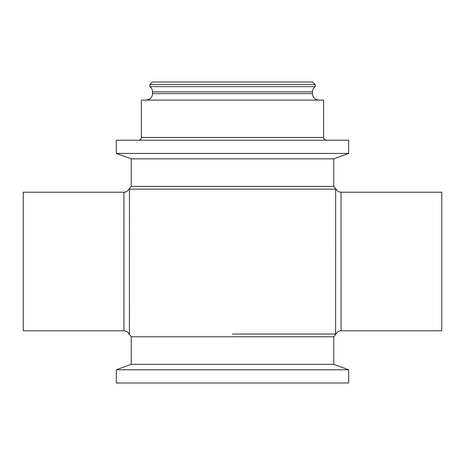 <?xml version="1.0" encoding="UTF-8"?>
<svg xmlns="http://www.w3.org/2000/svg" width="465" height="465" viewBox="0 0 465 465"><rect width="100%" height="100%" fill="white"/><g stroke="black" fill="none" stroke-linecap="round" stroke-linejoin="round"><path stroke-width="0.7" d="M441.75 282.307L441.75 192.219L341.048 192.219L341.048 330.795L441.75 330.795L441.75 282.307M23.25 305.517L23.25 192.219L123.952 192.219L123.952 330.795L23.25 330.795L23.25 305.517M315.136 84.502L149.864 84.502L152.357 82.009L312.643 82.009L315.136 84.502L315.136 86.624L149.864 86.624C151.596 87.943 152.485 89.693 152.543 91.867L152.543 93.645C152.16 97.574 150.003 99.731 146.074 100.115M348.674 369.785L348.674 382.991L116.326 382.991L116.326 369.785L348.674 369.785L333.754 364.351L131.246 364.351L116.326 369.785M335.602 334.033L335.654 189.174M232.5 334.033L335.509 334.033L232.5 334.033M129.398 334.033L129.491 189.174L335.509 189.174L129.346 189.174M141.407 137.437L323.594 137.437L323.594 100.115L141.407 100.115L141.407 137.437C141.244 139.122 140.32 140.046 138.64 140.209M315.136 86.624C313.404 87.943 312.515 89.693 312.457 91.867L312.457 93.645L152.543 93.645M333.754 364.351L333.754 336.8L335.992 334.085C337.032 331.993 338.718 330.894 341.048 330.795M131.246 186.401L333.754 186.401L333.754 158.85L131.246 158.85L131.246 186.401L128.915 189.139C127.846 191.103 126.189 192.132 123.952 192.219M348.674 140.209L116.326 140.209L116.326 153.421L348.674 153.421L348.674 140.209M333.754 158.85L348.674 153.421M123.952 330.795C126.282 330.894 127.968 331.993 129.008 334.085L131.246 336.8L333.754 336.8M312.457 91.867L152.543 91.867M333.754 186.401L336.085 189.139C337.154 191.103 338.811 192.132 341.048 192.219M312.457 93.645C312.84 97.574 314.997 99.731 318.926 100.115M149.864 84.502L149.864 86.624M131.246 336.8L131.246 364.351M323.594 137.437C322.983 138.152 323.907 139.076 326.36 140.209M131.246 158.85L116.326 153.421"/></g></svg>
